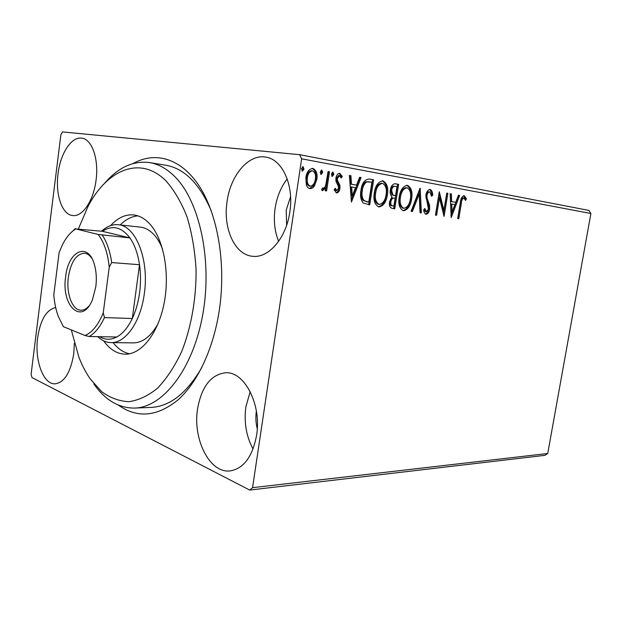 <?xml version="1.0" encoding="UTF-8"?>
<svg xmlns="http://www.w3.org/2000/svg" width="622" height="622" viewBox="0 0 622 622"><rect width="100%" height="100%" fill="white"/><g stroke="black" fill="none" stroke-linecap="round" stroke-linejoin="round"><path stroke-width="0.93" d="M133.022 163.547C155.142 151.107 180.986 158.074 199.335 186.242C217.607 214.396 226.081 262.912 219.527 308.691C213.836 348.157 197.703 382.406 178.009 399.899C157.086 416.787 137.213 418.528 118.374 405.116M104.589 183.311C118.149 167.458 133.1 160.546 149.459 162.567C157.98 163.936 166.058 168.259 173.701 175.536C199.071 199.328 212.67 259.164 202.834 314.149C193.154 369.219 162.917 407.503 134.57 408.079L151.022 407.426C169.985 406.461 186.919 393.135 201.839 367.447M58.033 173.849C55.241 194.507 62.044 214.707 72.673 215.539C82.415 217.117 93.611 200.727 96.06 180.116C98.968 159.248 92.064 139.398 82.026 138.201C71.623 136.055 60.35 153.432 58.033 173.849M197.563 408.973C192.571 439.124 209.715 473.645 230.202 470.908C243.731 468.537 252.524 456.649 256.598 435.26C261.776 404.487 244.407 371.28 225.63 372.765C210.881 374.592 201.52 386.666 197.563 408.973M250.192 391.619L245.869 406.912C243.863 422.322 246.258 436.364 253.045 449.03M227.046 201.683C222.87 228.344 234.774 255.051 252.68 256.287C268.51 258.387 286.237 238.179 289.821 212.024C294.159 185.364 282.419 159.481 266.053 157.172C248.668 153.548 230.381 175.49 227.046 201.683M287.201 178.903C280.911 187.074 276.883 196.894 275.111 208.362C273.439 220.406 274.613 231.4 278.64 241.336M55.692 307.54C46.417 309.702 40.399 319.778 37.631 337.777C34.49 360.247 43.283 384.567 55.063 383.836C64.4 382.507 70.62 372.508 73.738 353.856L74.36 343.344M290.575 196.645L286.198 210.174L286.625 225.304M256.373 411.064L256.342 411.274C255.502 417.175 255.813 423.022 257.275 428.815M544.919 455.343L249.686 490.074L32.01 377.577L31.1 374.281L60.894 134.593L62.573 131.926L299.648 154.691L588.91 210.415L590.9 213.509L547.733 453.492L544.919 455.343M314.359 186.04C313.115 187.914 311.606 188.761 309.857 188.598C308.139 188.202 306.949 186.911 306.296 184.726L305.868 177.527C306.654 172.069 308.955 169.029 312.757 168.422L312.889 168.438C316.388 170.272 317.702 173.935 316.839 179.416L314.359 186.04L313.332 185.908L309.461 188.505M329.52 171.804L326.597 190.97L325.15 190.736L325.578 187.914L322.561 190.659L321.551 189.819L322.554 187.891L323.16 188.342C324.521 187.836 325.423 186.569 325.858 184.547L328.066 171.548L329.52 171.804L328.486 171.695L325.578 190.806M336.494 192.921L334.154 189.772L335.242 188.279L336.759 190.581L338.523 188.256L338.446 186.483L335.934 181.305L335.911 178.281C336.37 175.256 337.637 173.6 339.721 173.32L342.279 176.423L341.198 178.032L339.558 175.684L337.357 178.436L337.419 180.31L339.946 185.41L339.954 188.404C339.558 191.172 338.407 192.68 336.494 192.921M369.616 179.089L373.635 179.82L369.701 204.887L363.077 202.927C360.674 199.639 359.982 195.409 360.985 190.239C361.864 183.241 364.593 179.501 369.165 179.019L373.635 179.82M398.64 184.361L394.745 208.782L392.42 208.424C389.94 207.841 388.991 205.61 389.566 201.746L391.953 196.785C390.398 195.238 389.862 192.991 390.336 190.052C390.966 186.126 392.583 184.019 395.18 183.739L398.64 184.361L397.606 184.244L393.718 208.627M420.208 188.279L421.343 212.926L420.044 212.724L419.174 194.033L412.409 211.534L411.088 211.325L419.998 188.256M446.744 193.1L447.879 193.302L444.061 216.464L439.466 197.897L436.613 215.298L435.454 215.119L439.287 191.747L443.898 210.36L446.744 193.1M461.306 203.612L458.787 218.75L457.691 218.579L460.249 203.192C460.505 198.97 461.819 196.466 464.191 195.666L466.43 198.776L465.59 200.424L463.81 198.006C462.278 198.892 461.446 200.766 461.306 203.612L460.28 203.48L457.769 218.594M590.9 213.509L301.639 158.804L252.563 487.671L547.733 453.492M451.207 217.576L450.141 193.714L451.37 193.94L451.65 201.606L455.732 202.313L458.437 195.222L459.642 195.44L451.207 217.576M430.136 189.453C431.823 190.348 432.687 192.268 432.725 195.238L431.575 196.264L429.825 191.903C428.356 192.042 427.423 193.255 427.019 195.533L427.034 197.92L429.623 205.532L429.639 209.21C429.164 212.25 427.952 213.937 426.008 214.271C424.647 213.61 423.87 212.125 423.683 209.808L424.849 208.502L426.42 211.853L428.449 209.116L425.837 195.292C426.435 191.786 427.843 189.842 430.074 189.446L429.911 189.43M411.608 198.993C410.598 205.843 407.892 209.769 403.476 210.78C399.448 208.619 398.026 204.032 399.207 197.026C400.257 190.052 403.009 186.157 407.464 185.325C411.391 187.619 412.767 192.175 411.608 198.993L410.574 198.861C409.657 205.244 407.13 209.179 403.002 210.671M387.366 194.904C386.348 201.932 383.525 205.952 378.899 206.97C374.646 204.731 373.122 200.02 374.32 192.828C375.369 185.721 378.215 181.725 382.864 180.846L382.919 180.846C387.055 183.226 388.54 187.914 387.366 194.904L386.332 194.772C385.399 201.334 382.771 205.361 378.433 206.862M351.438 202.041L349.401 175.42L350.909 175.692L351.492 184.252L356.515 185.123L359.617 177.278L361.102 177.542L351.438 202.041M333.796 174.479L332.272 176.446L331.402 174.051L332.933 172.084L333.796 174.479L332.77 174.362L331.821 176.197M322.678 172.481L321.123 174.463L320.229 172.037L321.784 170.055L322.678 172.481L321.652 172.364L320.672 174.222M304.018 169.122L302.416 171.143L301.476 168.671L303.085 166.649L304.018 169.122L302.992 169.013L301.965 170.91M249.686 490.074L252.563 487.671M301.639 158.804L299.648 154.691M211.325 211.021C199.623 183.723 184.415 168.445 165.709 165.203L149.459 162.567M463.546 195.666L465.404 198.651L466.43 198.776M465.404 198.651L465.038 199.351M460.28 203.48C460.412 200.634 461.244 198.768 462.776 197.882L463.81 198.006M450.141 193.776L451.37 193.94M450.336 193.815L450.616 201.474L451.65 201.606M450.616 201.474L455.732 202.313M458.414 195.285L459.642 195.44M458.608 195.316L450.942 215.422M451.735 204.047L450.709 203.915L451.004 211.884L452.031 212.024L454.869 204.584L451.735 204.047L452.031 212.024M446.728 193.162L447.879 193.302M446.845 193.178L443.346 214.403M435.587 215.142L438.432 197.773L439.466 197.897M438.976 193.636L442.872 210.213L443.898 210.36M429.483 189.453C430.906 190.573 431.645 192.455 431.691 195.106L432.725 195.238M427.019 195.533L425.984 195.401C426.389 193.123 427.322 191.918 428.791 191.778L429.825 191.903M425.984 195.401L426 197.796L427.034 197.92M426 197.796L428.589 205.392L429.623 205.532M428.589 205.392L428.612 209.07L429.639 209.21M428.612 209.07C428.224 211.674 427.19 213.354 425.526 214.108M424.025 209.427L425.386 211.713L426.42 211.853M419.259 190.161L420.317 212.763M411.383 211.371L418.139 193.901L419.174 194.033M406.702 185.27C410.419 187.751 411.71 192.284 410.574 198.861M406.423 187.782L405.917 187.673C402.395 188.474 400.226 191.615 399.425 197.104C398.492 202.648 399.612 206.325 402.792 208.145L403.818 208.292C407.387 207.476 409.571 204.311 410.388 198.799C411.321 193.341 410.232 189.687 407.107 187.821L406.951 187.797C403.429 188.598 401.26 191.739 400.459 197.236C399.526 202.788 400.646 206.473 403.818 208.292M399.425 197.104L400.459 197.236M406.073 187.696L406.757 187.782M394.947 183.715L395.351 183.762M394.721 183.715L397.606 184.244M395.203 186.343L394.169 186.219C392.295 186.04 391.098 187.354 390.577 190.145L391.883 194.873L395.53 195.751L396.976 186.647L395.203 186.343C393.337 186.165 392.14 187.479 391.611 190.278L392.917 195.005L395.53 195.751M394.208 198.115L393.446 198.014C391.557 197.687 390.344 198.939 389.823 201.769C389.465 204.063 390.033 205.384 391.533 205.734L393.882 206.084L395.125 198.255L394.48 198.146C392.591 197.819 391.378 199.079 390.849 201.909C390.499 204.21 391.067 205.532 392.568 205.874L393.882 206.084M391.533 205.734L392.568 205.874M389.823 201.769L390.849 201.909M391.883 194.873L392.917 195.005M390.577 190.145L391.611 190.278M382.499 180.8L382.919 180.846M382.133 180.792C386.083 183.327 387.483 187.992 386.332 194.772M381.854 183.366L381.356 183.265C377.663 184.073 375.408 187.292 374.599 192.921C373.659 198.612 374.864 202.391 378.215 204.273L379.241 204.42C382.981 203.596 385.259 200.354 386.075 194.702C387.024 189.104 385.858 185.34 382.561 183.412L382.39 183.389C378.697 184.198 376.442 187.424 375.634 193.053C374.693 198.745 375.89 202.539 379.241 204.42M374.599 192.921L375.634 193.053M372.601 179.704L368.675 204.724M369.289 181.733L365.759 181.78C363.24 183.506 361.763 186.359 361.304 190.34C360.472 194.569 361.087 197.959 363.131 200.517L368.776 202.111L371.909 182.16L366.793 181.904C364.274 183.63 362.789 186.491 362.338 190.472C361.506 194.702 362.113 198.099 364.158 200.657L368.776 202.111M363.131 200.517L364.158 200.657M361.304 190.34L362.338 190.472M365.759 181.78L366.793 181.904M349.401 175.49L350.909 175.692M349.875 175.575L350.458 184.12L351.492 184.252M350.458 184.12L356.515 185.123M359.586 177.34L361.102 177.542M360.06 177.425L351.088 200.191M351.671 186.981L350.645 186.849L351.251 195.743L352.277 195.876L355.527 187.634L351.671 186.981L352.277 195.876M334.582 189.189L335.732 190.441L336.759 190.581M339.114 173.313L341.245 176.298L342.279 176.423M341.245 176.298L340.809 176.951M337.357 178.436L336.323 178.312L338.531 175.567L339.558 175.684M336.323 178.312L336.385 180.186L337.419 180.31M336.385 180.186L337.598 182.401L338.632 182.526M337.598 182.401L338.92 185.278L339.946 185.41M338.92 185.278L338.928 188.264L339.954 188.404M338.928 188.264C338.617 190.596 337.66 192.105 336.067 192.781M332.35 172.224L332.77 174.362M322.142 190.48L324.552 187.782L325.578 187.914M322.375 188.241L323.16 188.342M328.058 171.61L328.486 171.695M321.201 170.187L321.652 172.364M312.399 168.383L312.889 168.438M312.096 168.375C315.424 170.358 316.66 173.989 315.813 179.284L316.839 179.416M315.813 179.284L313.332 185.908M312.322 170.809L311.505 170.716C308.636 171.198 306.918 173.507 306.358 177.643C305.682 181.772 306.63 184.586 309.196 186.079L310.215 186.211C313.084 185.62 314.802 183.265 315.362 179.144C316.046 175.054 315.105 172.286 312.532 170.832C309.663 171.314 307.944 173.624 307.385 177.768C306.708 181.904 307.649 184.718 310.215 186.211M306.358 177.643L307.385 177.768M302.494 166.774L302.992 169.013M71.297 329.901L78.901 357.183C82.088 365.409 85.89 372.687 90.307 379.023L101.65 391.666C110.117 397.886 119.175 401.221 128.808 401.688C138.597 400.343 148.223 395.794 157.677 388.05C166.789 378.479 174.844 366.187 181.849 351.158C191.304 327.04 196.358 298.272 196.07 269.443C194.927 250.487 191.91 232.955 187.028 216.853C181.204 202.064 174.129 190.021 165.802 180.714C140.168 155.173 107.023 169.736 88.044 206.356L78.395 228.865M101.596 231.228C106.852 226.361 112.364 224.192 118.133 224.721C135.65 225.491 149.389 259.491 144.327 293.592C140.735 321.947 125.481 343.36 110.988 342.59L133.341 342.885C142.648 342.784 150.866 336.448 158.004 323.875M162.544 248.979C160.204 243.085 157.335 238.296 153.929 234.603C149.754 230.163 145.237 227.675 140.362 227.131L118.133 224.721M113.08 342.621C117.885 348.724 123.358 352.449 129.477 353.794M110.638 225.592C117.799 217.731 125.512 214.178 133.769 214.94C139.39 215.616 144.623 218.509 149.467 223.632C163.423 238.327 170.07 272.312 164.224 302.704C158.462 333.151 141.528 354.47 125.333 354.19C117.418 353.98 110.452 349.883 104.434 341.906L103.649 340.825M134.57 408.079C118.748 408.156 105.165 400.109 93.821 383.937M137.843 215.842C131.6 216.433 125.722 219.465 120.209 224.946M95.819 286.641L92.569 299.369C82.345 326.006 60.964 306.273 65.644 276.759C68.195 250.518 88.604 241.227 94.63 265.407C96.356 271.954 96.752 279.037 95.819 286.641M91.9 258.433C89.692 255.23 87.189 253.496 84.374 253.232C76.242 253.955 70.908 261.94 68.358 277.187C66.08 293.428 72.261 310.238 80.922 310.207C83.745 310.285 86.442 308.87 89.016 305.962M99.582 336.689C105.087 339.985 110.817 340.086 116.78 337C122.775 333.703 127.945 327.545 132.299 318.511C135.829 310.977 138.255 302.424 139.577 292.853C140.836 283.259 140.821 273.874 139.515 264.715C137.835 253.652 134.64 244.718 129.928 237.923C121.531 226.968 112.364 224.767 102.428 231.306L75.814 228.927C70.776 231.944 66.383 237.091 62.635 244.376L59.113 252.54L53.795 294.859C54.448 302.782 55.933 309.958 58.266 316.373L63.397 326.674L85.051 335.522C92.313 332.35 98.377 324.785 103.252 312.835L109.239 267.165C107.769 252.983 104.068 242.067 98.128 234.44L75.814 228.927M103.252 312.835L104.457 317.585L132.299 318.511L139.515 264.715L111.68 262.562L109.239 267.165M110.988 342.59C106.206 342.473 101.783 340.498 97.724 336.657M98.128 234.44L129.928 237.923L102.428 231.306M116.78 337L89.171 336.502L85.051 335.522M70.099 233.538L75.363 228.562M104.457 317.585C100.158 326.83 95.065 333.135 89.171 336.502M102.327 235.209C106.937 242.129 110.055 251.249 111.68 262.562M427.345 201.893L428.379 202.026M393.85 195.51L394.884 195.642M366.871 201.831L367.905 201.971M406.951 187.797L405.917 187.673M382.39 183.389L381.356 183.265"/></g></svg>
